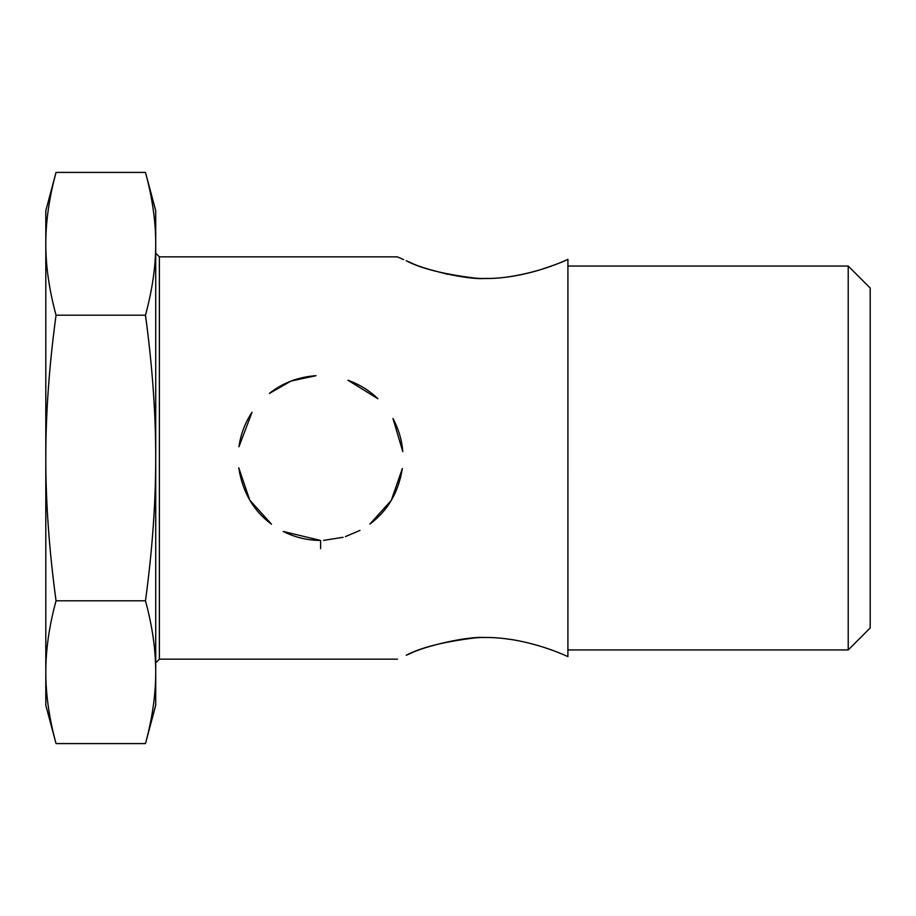 <?xml version="1.0" encoding="UTF-8"?>
<svg xmlns="http://www.w3.org/2000/svg" width="916" height="916" viewBox="0 0 916 916"><rect width="100%" height="100%" fill="white"/><g stroke="black" fill="none" stroke-linecap="round" stroke-linejoin="round"><path stroke-width="1.37" d="M848.216 649.948L870.2 627.964L870.2 288.036L848.216 266.052L848.216 649.948L567.92 649.948M485.48 637.536C466.794 635.91 422.929 646.845 411.066 653.211L406.235 655.261C420.707 647.52 443.791 641.715 475.496 637.834C515.605 634.845 554.558 650.497 567.909 656.6L567.92 259.4C554.558 265.503 515.594 281.155 475.461 278.155C443.768 274.273 420.684 268.468 406.223 260.728L411.089 262.812C422.952 269.178 466.794 280.09 485.48 278.464C500.64 278.75 518.685 275.934 539.616 269.98C553.046 265.606 562.447 262.079 567.817 259.423M470.572 277.8L464.538 277.17M447.935 274.353L431.654 270.094M403.624 259.629L397.441 256.892M504.189 638.567L512.857 639.734M320.6 548.707L320.6 540.44C307.455 540.383 294.986 537.383 283.204 531.463L320.6 540.44M323.543 540.383L343.088 537.303L323.543 540.383M345.355 536.627L359.977 530.421L345.355 536.627M369.881 524.078L391.315 500.342L402.353 468.5C398.494 492.35 387.663 510.876 369.881 524.078M402.788 451.611L392.953 418.509C398.552 428.837 401.826 439.875 402.788 451.611M377.942 398.769L347.954 380.232C359.622 384.48 369.617 390.663 377.942 398.769M316.043 375.686L291.082 381.033L269.327 393.456C282.781 382.831 298.353 376.911 316.043 375.686M252.049 412.246L238.95 446.722C240.759 434.092 245.122 422.597 252.049 412.246M238.755 467.79L249.759 500.136L271.479 524.192C253.4 510.819 242.488 492.018 238.755 467.79M145.472 743.586C152.319 718.407 155.743 694.603 155.72 672.184L155.72 705.32L145.472 743.586L56.048 743.586C49.201 718.407 45.777 694.603 45.8 672.184L45.8 210.68L56.048 172.414C49.201 197.593 45.777 221.397 45.8 243.816C45.777 266.235 49.201 290.04 56.048 315.207C49.201 365.564 45.777 413.15 45.8 458C45.777 502.85 49.201 550.436 56.048 600.793C49.201 625.96 45.777 649.765 45.8 672.184L45.8 705.32L56.048 743.586M145.472 600.793C152.319 550.436 155.743 502.85 155.72 458L155.72 672.184C155.743 649.765 152.319 625.96 145.472 600.793L56.048 600.793M145.472 315.207C152.319 290.04 155.743 266.235 155.72 243.816L155.72 458C155.743 413.15 152.319 365.564 145.472 315.207L56.048 315.207M145.472 172.414L155.72 210.68L155.72 243.816C155.743 221.397 152.319 197.593 145.472 172.414L56.048 172.414M397.464 659.154L159.384 659.154L159.384 256.846L397.441 256.846M848.216 266.052L567.92 266.052M159.384 659.154L155.72 662.818M159.384 256.846L155.72 253.182"/></g></svg>
